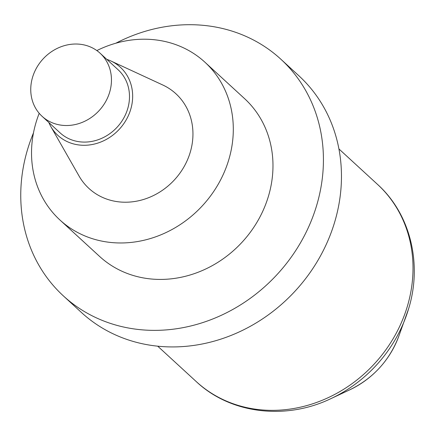 <?xml version="1.0" encoding="UTF-8"?>
<svg xmlns="http://www.w3.org/2000/svg" width="436" height="436" viewBox="0 0 436 436"><rect width="100%" height="100%" fill="white"/><g stroke="black" fill="none" stroke-linecap="round" stroke-linejoin="round"><path stroke-width="0.65" d="M33.485 132.876A160.71 142.937 -47.4 0 0 63.367 295.891L81.401 312.459A160.71 142.937 -47.4 0 0 145.057 344.304A160.71 142.937 -47.4 0 0 318.983 258.57A160.71 142.937 -47.4 0 0 298.845 75.744L280.811 59.176A160.71 142.937 -47.4 0 0 115.845 43.213M63.367 295.891A160.71 142.937 -47.4 0 0 127.029 327.741A160.71 142.937 -47.4 0 0 300.949 242.002A160.71 142.937 -47.4 0 0 280.811 59.176M59.934 219.995L99.61 256.439A107.142 95.293 -47.4 0 0 142.049 277.672A107.142 95.293 -47.4 0 0 268.402 196.364A107.142 95.293 -47.4 0 0 244.569 98.629L204.898 62.19A107.142 95.293 132.6 0 1 228.726 159.919A107.142 95.293 132.6 0 1 59.934 219.995A107.142 95.293 132.6 0 1 39.207 113.311M83.118 44.717A42.859 38.117 -47.4 0 0 36.738 67.58A42.859 38.117 -47.4 0 0 42.112 116.33A42.859 38.117 -47.4 0 0 99.174 110.559A42.859 38.117 -47.4 0 0 100.095 53.208A42.859 38.117 -47.4 0 0 83.118 44.717M42.112 116.33L60.141 132.898A42.859 38.117 -47.4 0 0 117.208 127.121A42.859 38.117 -47.4 0 0 118.129 69.776L100.095 53.208M106.798 59.367A46.216 41.104 132.6 0 1 110.929 60.991A46.216 41.104 132.6 0 1 119.41 129.143A46.216 41.104 132.6 0 1 50.783 126.467A46.216 41.104 132.6 0 1 48.816 122.489M110.929 60.991L162.732 84.976A64.283 57.176 132.6 0 1 174.525 179.768A64.283 57.176 132.6 0 1 79.069 176.051L50.783 126.467M96.841 50.571A107.142 95.293 132.6 0 1 204.898 62.19M408.537 308.988A131.917 117.333 132.6 0 1 405.872 316.977A131.917 117.333 132.6 0 1 330.837 398.668C285.684 420.408 230.59 413.906 196.304 381.636A133.928 119.115 -47.4 0 0 407.295 306.541A133.928 119.115 -47.4 0 0 377.505 184.374L338.914 148.921M330.837 398.668L349.705 389.855A86.126 76.6 -47.4 0 0 398.695 336.521L408.559 308.928C422.533 264.025 410.472 214.016 377.505 184.374M196.304 381.636L157.712 346.184M349.705 389.855C373.009 378.481 389.337 360.703 398.695 336.521"/></g></svg>
